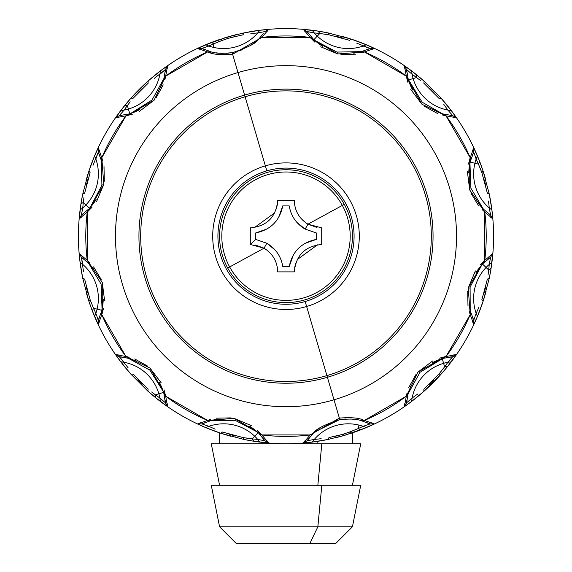 <?xml version="1.0" encoding="UTF-8"?>
<svg xmlns="http://www.w3.org/2000/svg" width="572" height="572" viewBox="0 0 572 572"><rect width="100%" height="100%" fill="white"/><g stroke="black" fill="none" stroke-linecap="round" stroke-linejoin="round"><path stroke-width="0.86" d="M305.169 301.515A68.089 68.089 0 0 1 220.67 255.348A68.089 68.089 0 0 1 266.831 170.849A68.089 68.089 0 0 0 220.67 255.348A68.089 68.089 0 0 0 305.169 301.515L306.635 306.506A73.287 73.287 0 0 1 215.673 256.814A73.287 73.287 0 0 1 265.365 165.859L266.831 170.849A68.089 68.089 0 0 1 351.33 217.01A68.089 68.089 0 0 1 305.169 301.515A68.089 68.089 0 0 0 351.33 217.01A68.089 68.089 0 0 0 266.831 170.849L265.365 165.859A73.287 73.287 0 0 0 215.673 256.814A73.287 73.287 0 0 0 306.635 306.506L326.912 375.611A145.309 145.309 0 0 1 146.568 277.091A145.309 145.309 0 0 1 245.088 96.754L265.365 165.859A73.287 73.287 0 0 1 356.327 215.544A73.287 73.287 0 0 1 306.635 306.506L305.169 301.515M326.912 375.611L306.635 306.506A73.287 73.287 0 0 0 356.327 215.544A73.287 73.287 0 0 0 265.365 165.859L245.088 96.754A145.309 145.309 0 0 1 425.432 195.274A145.309 145.309 0 0 1 326.912 375.611A145.309 145.309 0 0 0 425.432 195.274A145.309 145.309 0 0 0 245.088 96.754L244.602 95.074A147.054 147.054 0 0 1 427.105 194.78A147.054 147.054 0 0 1 327.398 377.284L326.912 375.611L327.398 377.284A147.054 147.054 0 0 1 144.895 277.584A147.054 147.054 0 0 1 244.602 95.074L245.088 96.754A145.309 145.309 0 0 0 146.568 277.091A145.309 145.309 0 0 0 326.912 375.611M335.07 437.88L344.444 435.363L366.38 427.57M387.38 417.324L394.28 413.284M404.297 406.756L406.771 405.012M423.859 391.377L423.881 389.11L424.088 391.169L411.647 401.394L412.097 398.083L411.647 401.394L404.461 406.513L406.585 402.788L408.544 401.201M424.167 391.098L441.112 374.131M482.761 302.331L483.075 301.387L481.874 299.685L483.083 301.365L477.427 316.438L476.154 313.349L477.427 316.438L473.752 324.46L473.73 320.177L474.638 317.825M483.755 299.299L486.043 291.606M489.282 278.221L489.496 277.177M489.417 194.83L489.274 194.108M485.821 179.944L483.504 172.286M483.068 170.956L482.704 169.87M441.155 98.277L438.931 98.305L440.991 98.098L451.215 110.532L447.905 110.081L451.215 110.532L456.327 117.725L452.609 115.601L451.022 113.635M440.94 98.041L424.109 81.21M404.833 69.026L404.461 65.851L413.077 72.072L423.945 81.067M352.159 39.425L351.201 39.103M349.092 38.424L341.327 36.108M328.049 32.904L327.034 32.697M296.26 28.85L294.759 28.786M280.995 28.657L273.423 28.979M250.229 31.703L243.593 32.976M236.93 34.484L227.556 36.994L205.62 44.795M184.62 55.041L177.72 59.08M167.21 65.952L165.229 67.346M148.141 80.988L148.119 83.247L147.912 81.188L160.353 70.964L159.903 74.274L160.353 70.964L167.539 65.851L165.415 69.577L159.903 74.274A44.952 44.952 0 0 1 128.393 109.052L127.363 105.548L124.095 110.081L120.785 110.532L124.095 110.081L127.363 105.548L124.481 105.799L127.363 105.548L130.201 101.837M147.833 81.26L131.024 98.077M118.84 117.353L115.673 117.725L121.893 109.102L130.888 98.234M89.239 170.027L88.925 170.978L90.126 172.672L88.917 170.999L94.573 155.927L95.846 159.016L94.573 155.927L98.248 147.898L98.27 152.188L95.846 159.016A44.952 44.952 0 0 1 85.943 204.89L83.305 202.374L82.74 207.929L80.094 209.974L82.74 207.929L83.305 202.374L80.931 204.032L83.305 202.374L83.905 197.74M88.245 173.059L85.957 180.759M82.718 194.137L82.504 195.188M82.582 277.527L82.725 278.257M86.179 292.414L88.496 300.078M88.932 301.401L89.296 302.495M130.845 374.081L133.069 374.059L131.009 374.267L120.785 361.833L124.095 362.276L120.785 361.833L115.673 354.64L119.391 356.764L124.095 362.276A44.952 44.952 0 0 1 158.873 393.793L155.369 394.816L159.903 398.083L160.353 401.394L159.903 398.083L155.369 394.816L155.62 397.704L155.369 394.816L151.659 391.984M131.06 374.324L147.891 391.155M167.167 403.339L167.539 406.513L158.923 400.286L148.055 391.291M219.841 432.94L220.799 433.254M222.908 433.941L230.673 436.25M243.951 439.46L244.966 439.668M275.74 443.507L277.241 443.579M291.005 443.7L298.577 443.379M321.771 440.654L328.407 439.382M305.334 32.003L303.425 29.444L307.121 31.603L313.106 38.832L310.181 37.423L261.819 37.423L232.625 54.254L237.995 72.558A170.52 170.52 0 0 0 122.379 284.191A170.52 170.52 0 0 0 334.005 399.799L327.398 377.284A147.054 147.054 0 0 0 427.105 194.78A147.054 147.054 0 0 0 244.602 95.074L237.995 72.558A170.52 170.52 0 0 1 449.621 188.174A170.52 170.52 0 0 1 334.005 399.799A170.52 170.52 0 0 1 122.379 284.191A170.52 170.52 0 0 1 237.995 72.558L244.602 95.074A147.054 147.054 0 0 0 144.895 277.584A147.054 147.054 0 0 0 327.398 377.284L339.375 418.103L339.325 419.769C323.938 424.874 315.201 429.465 313.106 433.533L310.181 434.942L313.106 433.533M453.16 355.012L456.327 354.64L452.609 356.764L443.357 358.329L446.038 356.499L419.984 372.308L408 393.994L406.32 396.217L408.151 393.543L410.717 386.272M451.015 358.737L452.609 356.764L456.327 354.64L451.215 361.833L447.905 362.276L451.215 361.833L450.107 363.256L447.518 366.559L444.637 366.809L447.905 362.276L444.637 366.809L447.518 366.559L440.991 374.267L438.931 374.059L441.798 370.52M429.436 384.177L433.898 379.722M417.717 394.001L412.097 398.083A44.952 44.952 0 0 1 443.607 363.313L444.637 366.809L438.931 374.059L440.991 374.267L424.088 391.169C402.652 410.174 378.357 424.202 351.179 433.261L349.506 432.053L353.761 430.423M408.136 393.593L406.585 402.788L404.461 406.513L404.833 403.339M371.35 422.672L374.281 423.931L369.991 423.909L361.204 420.642L364.435 420.399L406.32 396.217L407.057 392.964M439.618 358.158L444.687 356.785L442.242 358.644L444.687 356.785L446.038 356.499L470.22 314.614L470.098 287.08L483.726 261.282L482.539 264.114L488.695 269.991L489.26 264.428L491.906 262.391L489.26 264.428L488.695 269.991L491.069 268.332L488.695 269.991L488.095 274.624M408.787 387.487L415.887 374.617M417.817 372.243L432.632 360.975M438.931 374.059L423.881 389.11M437.852 360.153A49.821 49.821 0 0 0 432.139 362.863L442.242 358.644L443.607 363.313A44.952 44.952 0 0 0 412.097 398.083L406.585 402.788A49.821 49.821 0 0 1 406.842 400.193A49.821 49.821 0 0 0 406.585 402.788L406.842 400.193M444.637 366.809L443.607 363.313A44.952 44.952 0 0 1 447.905 362.276A44.952 44.952 0 0 0 443.607 363.313L442.242 358.644A49.821 49.821 0 0 0 438.188 360.024M419.197 373.166L419.669 372.644A49.821 49.821 0 0 0 419.197 373.166M452.602 356.764L450.014 357.021A49.821 49.821 0 0 1 452.602 356.764L447.905 362.276M367.624 424.824L369.991 423.909L374.281 423.931L366.259 427.606L363.163 426.333L366.259 427.606L360.696 429.851L358.072 428.628L363.163 426.333L358.072 428.628L360.696 429.851L344.444 435.363L343.522 434.077L346.039 433.261M335.299 436.286L343.522 434.077L344.444 435.363L328.092 439.446L312.212 442.084L314.25 439.446A44.952 44.952 0 0 1 358.93 425.082L358.072 428.628L349.506 432.053L351.179 433.261L355.87 431.646M320.284 440.905L328.092 439.446L328.943 437.566L328.092 439.446C300.028 445.188 271.972 445.188 243.908 439.446L243.057 437.566L247.562 438.281M321.157 438.717L314.25 439.446L312.212 442.084L303.425 442.921L307.121 440.755L309.616 440.368M313.077 433.562L307.121 440.755L303.425 442.921L305.326 440.361M266.666 440.361L268.575 442.921L264.879 440.755L258.894 433.533L261.819 434.942L310.181 434.942L339.375 418.103C350.715 417.224 358.63 417.846 363.12 419.97L360.074 420.356C356.27 418.883 349.356 418.683 339.325 419.769L339.375 418.103L310.181 434.942L303.425 442.921L312.212 442.084M363.12 419.97L364.435 420.399L360.074 420.356L363.12 419.97L374.281 423.931L360.696 429.851M342.035 434.52L328.936 437.566M349.506 432.053L343.522 434.077M358.072 428.628L358.93 425.082A44.952 44.952 0 0 0 314.25 439.446L307.121 440.755A49.821 49.821 0 0 1 308.644 438.638A49.821 49.821 0 0 0 307.121 440.755L308.644 438.638M314.872 431.853L339.325 419.769A49.821 49.821 0 0 1 345.974 419.004A49.821 49.821 0 0 0 339.325 419.769L345.624 419.026M352.045 419.09A49.821 49.821 0 0 1 356.914 419.698A49.821 49.821 0 0 0 352.045 419.09M358.93 425.082A44.952 44.952 0 0 1 363.163 426.333A44.952 44.952 0 0 0 358.93 425.082M351.48 419.054L356.006 419.548M321.164 427.005A49.821 49.821 0 0 0 315.479 431.309M369.991 423.909L367.617 422.837A49.821 49.821 0 0 1 369.991 423.909L363.163 426.333M418.053 396.339L424.088 391.169A207.579 207.579 0 0 0 440.991 374.267L444.244 370.52M447.518 366.559L456.327 354.64L446.038 356.499L444.687 356.785L417.903 372.143L406.32 396.217L404.461 406.513L411.647 401.394M262.369 440.361L264.879 440.755L268.575 442.921L259.788 442.084L257.75 439.446L259.788 442.084L253.846 441.255L252.188 438.881L257.75 439.446L252.188 438.881L253.846 441.255L243.908 439.446L220.821 433.261L222.494 432.053L220.821 433.261L205.741 427.606L208.837 426.333L205.741 427.606L197.719 423.931L202.009 423.909L204.361 424.817M229.551 434.398L235.635 436.036M215.179 429.164L208.837 426.333A44.952 44.952 0 0 1 254.704 436.243L252.188 438.881L243.057 437.566L243.908 439.446L248.777 440.397M210.746 420.663L202.009 423.909L197.719 423.931L200.65 422.672M213.163 420.07A49.821 49.821 0 0 1 218.375 419.233L210.796 420.642L207.565 420.399L210.332 420.742L235.099 420.277L260.896 433.905L258.065 432.718L254.704 436.243A44.952 44.952 0 0 0 208.837 426.333L202.009 423.909A49.821 49.821 0 0 1 204.383 422.837L202.009 423.909M163.442 401.194L165.415 402.788L167.539 406.513L165.415 402.788L163.849 393.543L165.68 396.217L207.565 420.399L210.753 419.412M216.359 418.168L231.059 417.882M234.077 418.368L251.237 425.561M257.171 430.208L261.819 434.942L258.065 432.718A49.821 49.821 0 0 0 254.84 429.901M243.057 437.566L222.494 432.053M233.962 420.027A49.821 49.821 0 0 1 234.656 420.177L233.962 420.027M252.188 438.881L258.065 432.718L249.356 426.076A49.821 49.821 0 0 1 254.561 429.679M254.704 436.243A44.952 44.952 0 0 1 257.75 439.446A44.952 44.952 0 0 0 254.704 436.243M264.879 440.755L263.356 438.638A49.821 49.821 0 0 1 264.872 440.755L257.75 439.446M253.846 441.255L268.575 442.921L261.819 434.942L260.896 433.905L234.205 418.397L207.565 420.399L197.719 423.931L205.741 427.606M213.327 430.623L220.821 433.261C193.643 424.202 169.348 410.174 147.912 391.169L148.119 389.11L147.912 391.169L131.009 374.267C112.005 352.838 97.976 328.535 88.917 301.365L90.126 299.685L91.756 303.939M138.002 379.622L142.457 384.077M128.178 367.896L119.391 356.764L115.673 354.64L118.84 355.012M128.586 358.315L119.391 356.764A49.821 49.821 0 0 1 121.986 357.021A49.821 49.821 0 0 0 119.398 356.764L121.986 357.021M135.907 360.896L128.643 358.329L125.962 356.499L128.185 358.179L149.871 370.163L165.394 394.866L163.535 392.421L158.873 393.793A44.952 44.952 0 0 0 124.095 362.276M99.514 321.528L98.248 324.46L98.27 320.177L101.537 311.382L101.78 314.614L125.962 356.499L129.215 357.243M134.699 358.966L147.569 366.066M149.935 368.003L161.204 382.811M164.021 389.804L165.68 396.217L163.535 392.421A49.821 49.821 0 0 0 162.155 388.367M148.119 389.11L133.069 374.059M155.369 394.816L158.873 393.793A44.952 44.952 0 0 1 159.903 398.083A44.952 44.952 0 0 0 158.873 393.793L163.535 392.421L159.316 382.318A49.821 49.821 0 0 1 162.026 388.038M149.535 369.855A49.821 49.821 0 0 0 149.013 369.376L149.535 369.848M165.415 402.788L165.158 400.193A49.821 49.821 0 0 1 165.415 402.788L159.903 398.083M155.62 397.704L167.539 406.513L165.68 396.217L165.394 394.866L150.036 368.082L125.962 356.499L115.673 354.64L120.785 361.833M220.821 433.261A207.579 207.579 0 0 1 147.912 391.169L151.659 394.423M97.354 317.803L98.27 320.177L98.248 324.46L94.573 316.438L95.846 313.349L94.573 316.438L92.328 310.875L93.551 308.251L95.846 313.349L93.551 308.251L92.328 310.875L88.917 301.365L82.733 278.271L84.62 279.122L82.733 278.271L80.094 262.391L82.74 264.428L80.094 262.391L79.258 253.603L81.424 257.307L82.74 264.428A44.952 44.952 0 0 1 97.097 309.109L93.551 308.251L90.126 299.685L88.917 301.365L90.533 306.056M86.107 286.408L87.738 292.492M83.462 271.342L81.424 257.307L79.258 253.603L81.825 255.512M88.61 263.249L81.424 257.307A49.821 49.821 0 0 1 83.541 258.823A49.821 49.821 0 0 0 81.424 257.307L83.541 258.823M88.646 263.284L93.658 269.14A49.821 49.821 0 0 0 88.646 263.284L101.115 284.148L102.209 313.306L101.823 310.26L97.097 309.109A44.952 44.952 0 0 0 82.74 264.428M81.825 216.852L79.258 218.754L81.424 215.058L88.646 209.073L87.244 211.998L87.244 260.36L89.69 262.627M93.572 266.859L101.165 279.451M102.259 282.311L104.612 300.765M103.553 308.229L101.78 314.614L101.823 310.26A49.821 49.821 0 0 0 102.653 306.056M90.126 299.685L84.62 279.122M93.551 308.251L97.097 309.109A44.952 44.952 0 0 1 95.846 313.349A44.952 44.952 0 0 0 97.097 309.109L101.823 310.26L103.225 299.392A49.821 49.821 0 0 1 102.71 305.698M100.772 283.04L100.987 283.712A49.821 49.821 0 0 0 100.772 283.04M98.27 320.177L99.342 317.796A49.821 49.821 0 0 1 98.27 320.17L95.846 313.349M101.644 310.968A49.821 49.821 0 0 1 101.537 311.382L101.63 311.032M125.84 368.232L131.009 374.267A207.579 207.579 0 0 1 88.917 301.365M92.328 310.875L98.248 324.46L101.78 314.614L102.209 313.306L102.295 282.432L87.244 260.36L79.258 253.603L80.094 262.391M81.817 212.548L81.424 215.058L79.258 218.761L80.931 204.032L82.733 194.087L84.62 193.243L82.733 194.087L88.917 170.999C97.976 143.829 112.005 119.527 131.009 98.098L133.069 98.305L131.009 98.098L147.912 81.188C169.348 62.191 193.643 48.155 220.821 39.096L222.494 40.312L218.239 41.935M87.781 179.73L86.143 185.821M93.014 165.358L98.27 152.188L98.248 147.898L99.514 150.829M101.523 160.925L98.27 152.188A49.821 49.821 0 0 1 99.342 154.562L98.27 152.188M102.109 163.342A49.821 49.821 0 0 1 102.946 168.554L101.537 160.975L101.78 157.743L101.437 160.51L101.902 185.278L88.274 211.075L89.461 208.244L85.943 204.89A44.952 44.952 0 0 0 95.846 159.016M120.985 113.621L119.391 115.601L115.673 117.725L119.391 115.601L128.643 114.035L125.962 115.859L101.78 157.743L102.767 160.932M104.011 166.538L104.297 181.238M103.811 184.255L96.618 201.415M91.97 207.357L87.244 211.998L89.461 208.244A49.821 49.821 0 0 0 92.278 205.019M84.62 193.243L90.126 172.672M102.159 184.148A49.821 49.821 0 0 1 102.009 184.835L102.159 184.148M96.103 199.542A49.821 49.821 0 0 1 92.507 204.74M83.305 202.374L85.943 204.89A44.952 44.952 0 0 1 82.74 207.929A44.952 44.952 0 0 0 85.943 204.89L89.461 208.244L96.103 199.535M81.424 215.058L83.541 213.535A49.821 49.821 0 0 1 81.424 215.058L82.74 207.929M81.274 270.463L82.733 278.271C76.991 250.214 76.991 222.15 82.733 194.087L81.782 198.956M80.931 204.032L79.258 218.754L87.244 211.998L88.274 211.075L103.782 184.384L101.78 157.743L98.248 147.898L94.573 155.927M142.564 88.181L138.102 92.635M154.283 78.357L165.415 69.577L167.539 65.851L167.167 69.019M163.864 78.764L165.415 69.577A49.821 49.821 0 0 1 165.158 72.165A49.821 49.821 0 0 0 165.415 69.577L165.158 72.165M161.283 86.093L163.849 78.822L165.68 76.14L164 78.371L152.016 100.05L127.313 115.573L129.758 113.721L128.393 109.052A44.952 44.952 0 0 0 159.903 74.274M200.65 49.692L197.719 48.427L202.009 48.448L210.796 51.716L207.565 51.959L165.68 76.14L164.943 79.401M163.213 84.878L156.113 97.748M154.183 100.114L139.368 111.383M132.382 114.2L125.962 115.859L129.758 113.721A49.821 49.821 0 0 0 133.812 112.334M133.069 98.305L148.119 83.247M127.363 105.548L128.393 109.052A44.952 44.952 0 0 1 124.095 110.081A44.952 44.952 0 0 0 128.393 109.052L129.758 113.721L139.868 109.495A49.821 49.821 0 0 1 134.148 112.205M152.803 99.192L152.331 99.721A49.821 49.821 0 0 0 152.803 99.192M119.398 115.601L121.986 115.337A49.821 49.821 0 0 1 119.398 115.601L124.095 110.081M91.563 163.506L88.917 170.999A207.579 207.579 0 0 1 131.009 98.098L127.756 101.837M124.481 105.799L115.673 117.725L125.962 115.859L127.313 115.573L154.097 100.214L165.68 76.14L167.539 65.851L160.353 70.964M204.376 47.533L202.009 48.448L197.719 48.427L205.741 44.759L208.837 46.025L205.741 44.759L211.304 42.507L213.928 43.737L208.837 46.025L213.928 43.737L211.304 42.507L227.556 36.994L228.478 38.288L225.961 39.096M236.701 36.079L228.478 38.288L227.556 36.994L243.908 32.911L259.788 30.273L257.75 32.919A44.952 44.952 0 0 1 213.07 47.276L213.928 43.737L222.494 40.312L220.821 39.096L216.13 40.712M251.716 31.453L243.908 32.911L243.057 34.799L243.908 32.911C271.972 27.17 300.028 27.17 328.092 32.911L328.943 34.799L324.438 34.084M250.843 33.641L257.75 32.919L259.788 30.273L268.575 29.444L264.879 31.603L257.75 32.919L264.879 31.603L268.575 29.444L266.674 32.003M258.923 38.803L263.356 33.719M211.304 42.507L197.719 48.427L208.88 52.388L207.565 51.959L211.926 52.002L208.88 52.388C213.535 54.533 221.45 55.155 232.625 54.254C221.285 55.134 213.37 54.512 208.88 52.388L211.926 52.002C215.73 53.482 222.644 53.675 232.675 52.595L232.625 54.254L232.675 52.595C248.062 47.483 256.799 42.9 258.894 38.832L259.173 38.574L258.894 38.832M229.965 37.845L243.064 34.799M222.494 40.312L228.478 38.288M213.928 43.737L213.07 47.276A44.952 44.952 0 0 0 257.75 32.919M213.07 47.276A44.952 44.952 0 0 1 208.837 46.025A44.952 44.952 0 0 0 213.07 47.276M242.499 49.714L232.675 52.595L226.376 53.339M220.52 53.31L215.994 52.817M257.128 40.505L250.801 45.381M202.009 48.448L204.383 49.521A49.821 49.821 0 0 1 202.009 48.448L208.837 46.025M153.947 76.026L147.912 81.188A207.579 207.579 0 0 1 220.821 39.096M165.68 76.14A200.221 200.221 0 0 1 207.565 51.959M310.181 434.942A200.221 200.221 0 0 1 261.819 434.942M207.565 420.399A200.221 200.221 0 0 1 165.68 396.217M125.962 356.499A200.221 200.221 0 0 1 101.78 314.614M87.244 260.36A200.221 200.221 0 0 1 87.244 211.998M101.78 157.743A200.221 200.221 0 0 1 125.962 115.859M224.117 38.038A207.579 207.579 0 0 1 227.556 36.994L224.381 37.959M82.733 194.087A207.579 207.579 0 0 0 82.733 278.271M243.908 439.446A207.579 207.579 0 0 0 328.092 439.446M339.418 436.765L344.444 435.363A207.579 207.579 0 0 1 336.136 437.616M131.009 98.098A207.579 207.579 0 0 1 147.912 81.188M309.631 31.996L307.121 31.603L303.425 29.444L312.212 30.273L314.25 32.919L312.212 30.273L318.154 31.11L319.812 33.483L314.25 32.919L319.812 33.483L318.154 31.11L328.092 32.911L351.179 39.096L349.506 40.312L351.179 39.096L366.259 44.759L363.163 46.025L366.259 44.759L374.281 48.427L369.991 48.448L363.163 46.025A44.952 44.952 0 0 1 317.296 36.122L319.812 33.483L328.943 34.799L328.092 32.911L323.223 31.968M342.449 37.959L336.365 36.322M356.821 43.2L369.991 48.448L374.281 48.427L371.35 49.692M361.254 51.702L369.991 48.448A49.821 49.821 0 0 1 367.617 49.521L369.991 48.448M358.837 52.288A49.821 49.821 0 0 1 353.625 53.132L361.204 51.716L364.435 51.959L361.668 51.616L336.901 52.081L311.104 38.453L313.935 39.64L317.296 36.122A44.952 44.952 0 0 0 363.163 46.025M408.558 71.171L406.585 69.577L404.461 65.851L406.585 69.577L408.151 78.822L406.32 76.14L364.435 51.959L361.247 52.946M355.641 54.197L340.941 54.476M337.923 53.99L320.763 46.797M314.829 42.149L310.181 37.423L313.935 39.64A49.821 49.821 0 0 0 317.16 42.464M328.943 34.799L349.506 40.312M338.038 52.338A49.821 49.821 0 0 1 337.344 52.188L338.038 52.338M319.812 33.483L313.935 39.64L322.644 46.282A49.821 49.821 0 0 1 317.439 42.685M317.296 36.122A44.952 44.952 0 0 1 314.25 32.919A44.952 44.952 0 0 0 317.296 36.122M307.121 31.603L308.644 33.719A49.821 49.821 0 0 1 307.128 31.603L314.25 32.919M339.375 418.103L334.005 399.799A170.52 170.52 0 0 0 449.621 188.174A170.52 170.52 0 0 0 237.995 72.558L232.625 54.254L261.819 37.423L268.575 29.444L259.788 30.273M318.154 31.11L303.425 29.444L310.181 37.423L311.104 38.453L337.795 53.968L364.435 51.959L374.281 48.427L366.259 44.759M416.38 74.66L416.631 77.542L416.38 74.66L411.647 70.964L412.097 74.274L411.647 70.964L404.461 65.851L406.32 76.14L422.129 102.202L446.038 115.859L443.357 114.035L436.093 111.461M443.822 104.461L447.905 110.081A44.952 44.952 0 0 1 413.127 78.571L416.631 77.542L412.097 74.274L420.341 80.38M358.673 41.742L351.179 39.096C378.357 48.155 402.652 62.191 424.088 81.188L423.881 83.247L424.088 81.188L440.991 98.098C459.995 119.527 474.024 143.829 483.083 170.999L481.874 172.672L480.244 168.425M433.998 92.743L429.543 88.281M443.414 114.042L452.609 115.601L456.327 117.725L453.16 117.353M472.486 150.836L473.752 147.898L473.73 152.188L470.463 160.975L470.22 157.743L446.038 115.859L442.785 115.122M407.979 82.561L406.606 77.499L408.465 79.937L406.606 77.499L406.32 76.14L406.606 77.499L421.964 104.276L446.038 115.859L456.327 117.725L451.215 110.532M437.301 113.399L424.431 106.292M422.064 104.361L410.796 89.554M423.881 83.247L438.931 98.305M409.974 84.327A49.821 49.821 0 0 0 412.684 90.047L408.465 79.937L413.127 78.571A44.952 44.952 0 0 0 447.905 110.081L452.609 115.601A49.821 49.821 0 0 1 450.014 115.337A49.821 49.821 0 0 0 452.602 115.601L450.014 115.337M416.631 77.542L413.127 78.571A44.952 44.952 0 0 1 412.097 74.274A44.952 44.952 0 0 0 413.127 78.571L408.465 79.937A49.821 49.821 0 0 0 409.845 83.991M422.987 102.989L422.465 102.51A49.821 49.821 0 0 0 422.987 102.989M406.585 69.577L406.842 72.165A49.821 49.821 0 0 1 406.585 69.577L412.097 74.274M351.179 39.096A207.579 207.579 0 0 1 424.088 81.188L420.341 77.935M474.646 154.554L473.73 152.188L473.752 147.898L477.427 155.927L476.154 159.016L477.427 155.927L479.672 161.49L478.449 164.114L476.154 159.016L478.449 164.114L479.672 161.49L483.083 170.999L489.267 194.087L487.38 193.243L489.267 194.087L491.906 209.974L489.26 207.929L491.906 209.974L492.742 218.761L490.576 215.058L490.19 212.562M485.893 185.957L484.262 179.865M488.538 201.022L489.26 207.929A44.952 44.952 0 0 1 474.903 163.249L478.449 164.114L481.874 172.672L483.083 170.999L481.467 166.309M483.39 209.116L490.576 215.058L492.742 218.754L490.175 216.852M483.354 209.073L478.342 203.217A49.821 49.821 0 0 0 483.354 209.08L470.885 188.217L469.791 159.059L470.177 162.105L474.903 163.249A44.952 44.952 0 0 0 489.26 207.929L490.576 215.058A49.821 49.821 0 0 1 488.459 213.535A49.821 49.821 0 0 0 490.576 215.058L488.459 213.535M490.175 255.512L492.742 253.603L490.576 257.307L483.354 263.284L484.756 260.36L484.756 211.998L482.31 209.731M478.428 205.498L470.835 192.914M469.741 190.054L467.388 171.593M468.447 164.128L470.22 157.743L470.177 162.105A49.821 49.821 0 0 0 469.347 166.302M481.874 172.672L487.38 193.243M478.449 164.114L474.903 163.249A44.952 44.952 0 0 1 476.154 159.016A44.952 44.952 0 0 0 474.903 163.249L470.177 162.105L468.775 172.966A49.821 49.821 0 0 1 469.29 166.659M471.228 189.325L471.013 188.653A49.821 49.821 0 0 0 471.228 189.325M473.73 152.188L472.658 154.562A49.821 49.821 0 0 1 473.73 152.188L476.154 159.016M470.356 161.39A49.821 49.821 0 0 1 470.463 160.975L470.37 161.325M446.16 104.125L440.991 98.098A207.579 207.579 0 0 1 483.083 170.999M479.672 161.49L473.752 147.898L470.22 157.743L469.791 159.059L469.705 189.933L484.756 211.998L492.742 218.761L491.906 209.974M490.183 259.817L490.576 257.307L492.742 253.603L491.069 268.332L489.267 278.271L487.38 279.122L489.267 278.271L483.083 301.365C474.024 328.535 459.995 352.838 440.991 374.267A207.579 207.579 0 0 0 483.083 301.365L480.437 308.859M484.219 292.628L485.857 286.543M478.986 307L476.154 313.349A44.952 44.952 0 0 1 486.057 267.474A44.952 44.952 0 0 0 476.154 313.349L473.73 320.177L473.752 324.46L472.486 321.528M470.477 311.44L473.73 320.177A49.821 49.821 0 0 1 472.658 317.803L473.73 320.177M469.891 309.023A49.821 49.821 0 0 1 469.054 303.803L470.463 311.382L470.22 314.614L469.233 311.433M467.989 305.82L467.703 291.127M468.189 288.102L475.382 270.942M480.03 265.008L484.756 260.36L482.539 264.114A49.821 49.821 0 0 0 479.722 267.338M487.38 279.122L481.874 299.685M469.841 288.216A49.821 49.821 0 0 1 469.991 287.523L469.841 288.216M488.695 269.991L482.539 264.114L475.897 272.823A49.821 49.821 0 0 1 479.493 267.617M486.057 267.474A44.952 44.952 0 0 1 489.26 264.428A44.952 44.952 0 0 0 486.057 267.474M490.576 257.307L488.459 258.823A49.821 49.821 0 0 1 490.576 257.307L489.26 264.428M491.069 268.332L492.742 253.603L484.756 260.36L483.726 261.282L468.218 287.981L470.22 314.614L473.752 324.46L477.427 316.438M490.726 201.902L489.267 194.087C495.009 222.15 495.009 250.214 489.267 278.271L490.218 273.402M484.756 211.998A200.221 200.221 0 0 1 484.756 260.36M470.22 314.614A200.221 200.221 0 0 1 446.038 356.499M406.32 396.217A200.221 200.221 0 0 1 364.435 420.399M261.819 37.423A200.221 200.221 0 0 1 310.181 37.423M364.435 51.959A200.221 200.221 0 0 1 406.32 76.14M446.038 115.859A200.221 200.221 0 0 1 470.22 157.743M489.267 278.271A207.579 207.579 0 0 0 489.267 194.087M328.092 32.911A207.579 207.579 0 0 0 243.908 32.911M232.582 35.593L227.556 36.994A207.579 207.579 0 0 1 235.864 34.749M347.89 434.32A207.579 207.579 0 0 1 344.444 435.363L347.619 434.405M351.179 433.261A207.579 207.579 0 0 0 424.088 391.169M219.577 485.278L211.268 443.765L321.829 443.765L317.846 485.278L321.829 443.765L360.732 443.765L352.423 485.278M321.829 485.278L360.732 485.278L352.423 526.791L317.846 526.791L321.829 485.278L317.846 526.791L352.423 526.791L335.821 543.4L309.888 543.4L317.846 526.791L219.577 526.791L317.846 526.791L309.888 543.4L236.179 543.4L219.577 526.791L211.268 485.278L321.829 485.278L250.171 485.278M321.829 443.765L250.171 443.765M317.846 441.305L317.846 443.765L317.846 441.305M262.112 543.4L309.888 543.4M227.706 268.025L229.665 266.96A64.193 64.193 0 0 0 316.774 292.514A64.193 64.193 0 0 0 342.335 205.405L344.294 204.333A66.424 66.424 0 0 1 317.846 294.473A66.424 66.424 0 0 1 227.706 268.025A66.424 66.424 0 0 1 254.154 177.885A66.424 66.424 0 0 1 344.294 204.333L342.335 205.405A64.193 64.193 0 0 0 255.226 179.844A64.193 64.193 0 0 0 229.665 266.96L227.706 268.025M342.335 205.405L307.965 224.181C299.163 218.64 294.609 210.739 294.301 200.479L277.699 200.479C276.062 217.11 266.924 226.24 250.293 227.878L250.293 244.487L264.035 248.177L229.665 266.96A64.193 64.193 0 0 1 255.226 179.844A64.193 64.193 0 0 1 342.335 205.405A64.193 64.193 0 0 1 316.774 292.514A64.193 64.193 0 0 1 229.665 266.96L264.035 248.177C272.837 253.718 277.391 261.618 277.699 271.886L294.301 271.886C295.938 255.255 305.076 246.117 321.707 244.487L321.707 227.878L307.965 224.181L342.335 205.405M294.301 271.886L277.699 271.886C277.391 261.618 272.844 253.718 264.035 248.177L266.838 243.243C275.733 248.613 281.038 256.349 282.768 266.452L289.246 266.452M282.747 205.906C279.651 220.806 270.642 229.815 255.734 232.926L255.727 239.439L266.838 243.243L264.035 248.177L255.026 244.916M255.727 239.461L250.293 244.487L250.293 227.878M254.54 227.52L274.782 212.763M276.347 208.994L277.37 204.569M277.699 200.479L294.301 200.479C294.609 210.746 299.156 218.647 307.965 224.181L305.162 229.115C296.267 223.745 290.962 216.009 289.232 205.913L282.768 205.913L278.5 217.76M316.273 239.461L316.273 232.926L305.162 229.115L307.965 224.181L316.974 227.449M321.707 227.878L321.707 244.487M289.246 266.488C292.328 251.58 301.33 242.564 316.266 239.432M317.46 244.837L297.218 259.595M295.652 263.37L294.63 267.796M275.168 250.028L266.838 243.243M316.259 239.418L304.79 243.45M298.455 248.312L295.602 251.53M293.5 254.597L289.232 266.452M296.847 222.351L305.162 229.115M255.741 232.947L267.21 228.907M273.545 224.045L276.398 220.835M451.086 361.997L450.107 363.256M366.059 427.684L364.578 428.285M259.581 442.056L258.001 441.841M160.181 401.265L158.923 400.286M94.494 316.237L93.894 314.764M80.123 209.76L80.345 208.179M120.914 110.36L121.893 109.102M205.941 44.673L207.422 44.08M312.419 30.302L313.999 30.523M411.819 71.092L413.077 72.072M477.506 156.12L478.106 157.6M491.877 262.598L491.655 264.178M219.577 443.765L219.577 432.847M352.423 443.765L352.423 432.847"/></g></svg>
